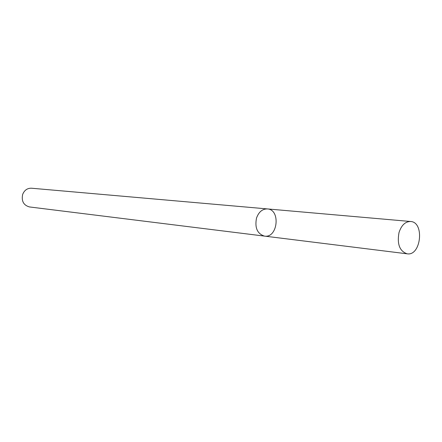 <?xml version="1.0" encoding="UTF-8"?>
<svg xmlns="http://www.w3.org/2000/svg" width="442" height="442" viewBox="0 0 442 442"><rect width="100%" height="100%" fill="white"/><g stroke="black" fill="none" stroke-linecap="round" stroke-linejoin="round"><path stroke-width="0.66" d="M264.515 236.111L29.476 206.944C23.559 205.265 21.288 201.088 22.664 194.414C24.393 190.193 27.327 188.126 31.459 188.215L267.393 208.922C262.355 208.884 258.725 211.95 256.498 218.116C254.658 227.851 257.332 233.851 264.515 236.111C277.803 238.36 280.858 209.508 267.393 208.922C262.355 208.884 258.725 211.95 256.498 218.116C254.658 227.851 257.332 233.851 264.515 236.111L407.176 253.818C421.088 256.244 424.712 222.039 410.601 221.497C405.308 221.508 401.441 225.193 399.004 232.558C396.933 244.166 399.656 251.249 407.176 253.818M267.393 208.922L410.601 221.497"/></g></svg>
